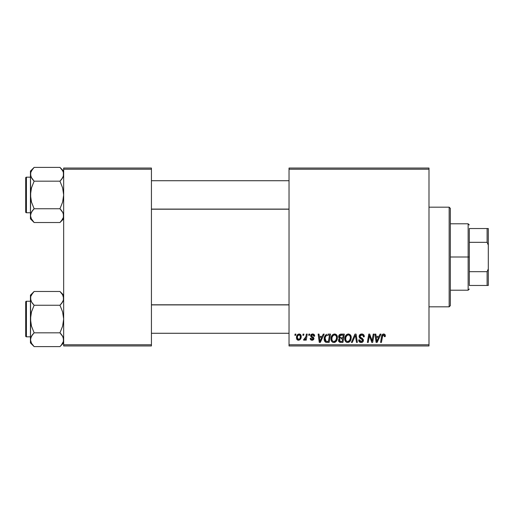<?xml version="1.0" encoding="UTF-8"?>
<svg xmlns="http://www.w3.org/2000/svg" width="514" height="514" viewBox="0 0 514 514"><rect width="100%" height="100%" fill="white"/><g stroke="black" fill="none" stroke-linecap="round" stroke-linejoin="round"><path stroke-width="0.77" d="M289.029 168.039L428.991 168.039L428.991 169.222L289.029 169.222L289.029 344.778L428.991 344.778L428.991 168.039L289.029 168.039L289.029 169.222L289.029 168.039M330.971 338.816L331.466 336.381L333.014 334.466L335.224 334.068L336.921 335.43L337.435 337.261L337.19 339.523L336.304 341.257L335.218 342.176L333.676 342.504L332.307 342.016L331.312 340.737L330.971 338.816C330.913 340.917 331.871 342.151 333.843 342.51L336.304 341.257L337.441 337.582C337.454 335.539 336.503 334.344 334.595 333.991C332.166 334.569 330.958 336.175 330.971 338.816M323.248 334.1L322.233 336.362L323.248 334.1L324.186 334.1L320.325 342.401L319.271 342.401L318.134 334.1L319.001 334.1L319.284 336.362L322.233 336.362L319.284 336.362L319.001 334.1L318.134 334.1L319.271 342.401L320.325 342.401L324.186 334.1L323.248 334.1L324.186 334.1L320.325 342.401L319.271 342.401L318.134 334.1L319.001 334.1M383.2 334.036L384.909 334.492L385.243 336.58L384.376 336.689L383.939 335.032L382.769 335.379L381.439 342.401L380.559 342.401L381.677 335.899L382.377 334.466L383.624 333.991C382.371 334.19 381.69 334.967 381.587 336.317L380.559 342.401L381.439 342.401L382.435 336.522L383.566 334.961L384.459 335.963L384.376 336.689L385.243 336.58L385.32 335.822L385.243 336.58L384.376 336.689L384.414 335.597M359.119 336.432L359.884 334.646L361.997 333.997L363.7 334.743L364.291 336.805L363.43 336.901L363.154 335.584L362.107 334.999L360.77 335.141L360.012 336.047L360.263 337.145L363.289 339.516L363.276 341.193L362.415 342.202L360.629 342.478L359.068 341.469L358.688 339.921L359.549 339.838L359.8 340.904L360.828 341.521L362.126 341.264L362.569 340.358L362.241 339.619L359.652 338.019L359.119 336.432L362.569 340.358L361.136 341.54L359.549 339.838L358.682 340.107C358.798 341.617 359.607 342.42 361.104 342.51C362.55 342.465 363.321 341.726 363.43 340.307L362.454 338.495L360.205 337.081L359.98 336.355L361.663 334.961L363.212 335.681L363.43 336.901L364.291 336.805C364.323 335.025 363.462 334.087 361.721 333.991C360.141 334.061 359.273 334.877 359.119 336.432L359.125 336.182M352.289 342.401L351.358 342.401L354.981 334.1L356.086 334.1L357.358 342.401L356.485 342.401L355.399 335.289L352.289 342.401L351.358 342.401L352.289 342.401L355.399 335.289L356.485 342.401L357.358 342.401L356.086 334.1L354.981 334.1L356.086 334.1L357.358 342.401L356.485 342.401M344.778 338.816L345.267 336.381L346.821 334.466L349.032 334.068L350.721 335.43L351.235 337.261L350.991 339.523L350.111 341.257L349.025 342.176L347.477 342.504L346.108 342.016L345.119 340.737L344.778 338.816C344.721 340.917 345.671 342.151 347.644 342.51L350.111 341.257L351.248 337.582C351.255 335.539 350.304 334.344 348.396 333.991C345.967 334.569 344.759 336.175 344.778 338.816L344.785 338.398M294.863 335.289L295.062 334.1L295.929 334.1L295.749 335.289L294.863 335.289L295.749 335.289L295.929 334.1L295.062 334.1L295.929 334.1L295.749 335.289L294.863 335.289L295.062 334.1L294.863 335.289M341.02 334.1C339.529 334.293 338.732 335.154 338.63 336.683L339.015 335.289L340.069 334.306L344.341 334.1L342.941 342.401L339.947 342.337L338.784 341.521L338.585 339.773L339.664 338.36L338.874 337.692L338.63 336.683L339.664 338.36L338.52 340.384L339.664 342.266L342.941 342.401L344.341 334.1L341.02 334.1L344.341 334.1L342.941 342.401L340.236 342.375M380.077 334.1L379.056 336.362L380.077 334.1L381.009 334.1L377.154 342.401L376.1 342.401L374.963 334.1L375.83 334.1L376.107 336.362L379.056 336.362L376.107 336.362L375.83 334.1L374.963 334.1L376.1 342.401L377.154 342.401L381.009 334.1L380.077 334.1L381.009 334.1L377.154 342.401L376.1 342.401L374.963 334.1L375.83 334.1M372.348 339.169L373.235 334.1L372.348 339.169L373.235 334.1L374.108 334.1L372.689 342.401L371.776 342.401L369.399 335.359L368.249 342.401L367.369 342.401L368.776 334.1L369.682 334.1L372.078 341.135L372.348 339.169L372.078 341.135L369.682 334.1L368.776 334.1L367.369 342.401L368.249 342.401L369.399 335.359L371.776 342.401L372.689 342.401L374.108 334.1L373.235 334.1L374.108 334.1L372.689 342.401L371.776 342.401M314.69 336.04C314.632 334.723 313.945 334.042 312.628 333.991L313.99 334.396L314.626 335.424L314.69 336.15L313.829 336.259L313.559 335.199L312.923 334.781L311.478 335.469L311.677 336.246L313.752 337.762L313.72 339.394L312.814 340.139L311.747 340.223L310.719 339.78L310.199 338.79L310.16 338.411L311.021 338.308L311.934 339.478L313 338.996L312.962 338.122L311.028 336.837L310.597 335.893L311.221 334.428L312.628 333.991L310.591 335.738L311.028 336.837L313.071 338.662L312.165 339.491L311.021 338.308L310.16 338.411C310.263 339.606 310.919 340.217 312.126 340.249L313.938 338.527L311.458 335.674L312.589 334.749L313.829 336.259L314.69 336.04L313.816 335.976M328.086 334.1L330.541 334.1L329.14 342.401L325.773 342.215L324.373 340.506L324.514 336.908L325.574 335.077L326.75 334.299C324.983 335.321 324.128 336.888 324.18 339.002C324.077 340.551 324.687 341.649 326.011 342.298L329.14 342.401L330.541 334.1L328.086 334.1L330.541 334.1L329.14 342.401L326.139 342.324M299.154 333.991C297.31 334.453 296.411 335.7 296.469 337.724L297.092 335.282L297.959 334.363L299.379 334.004L300.709 334.73L301.185 335.957L301.075 337.704L299.726 339.889L297.606 340.043L296.707 339.054L296.469 337.724C296.43 339.182 297.098 340.024 298.48 340.249C300.382 339.786 301.294 338.508 301.21 336.4C301.21 334.974 300.523 334.177 299.154 333.991L300.221 334.286M302.842 335.289L303.042 334.1L303.909 334.1L303.729 335.289L302.842 335.289L303.729 335.289L303.909 334.1L303.042 334.1L303.909 334.1L303.729 335.289L302.842 335.289L303.042 334.1L302.842 335.289M305.849 336.927L306.37 334.1L307.243 334.1L306.228 340.139L305.348 340.139L305.573 338.893L304.648 340.088L303.581 340.03L303.928 339.086L304.571 339.24L305.207 338.7L305.933 336.516L303.581 340.03L304.172 340.249L305.573 338.893L305.348 340.139L306.228 340.139L307.243 334.1L306.37 334.1L307.243 334.1L306.228 340.139L305.348 340.139M308.67 335.289L308.869 334.1L309.73 334.1L309.55 335.289L308.67 335.289L309.55 335.289L309.73 334.1L308.869 334.1L309.73 334.1L309.55 335.289L308.67 335.289L308.869 334.1L308.67 335.289M289.029 345.961L428.991 345.961L428.991 169.222L289.029 169.222L289.029 345.961L289.029 344.778L428.991 344.778L428.991 345.961L289.029 345.961M63.659 168.039L151.431 168.039L151.431 169.222L63.659 169.222L63.659 344.778L151.431 344.778L151.431 168.039L63.659 168.039L63.659 169.222L63.659 168.039M63.659 345.961L151.431 345.961L151.431 169.222L63.659 169.222L63.659 345.961L63.659 344.778L151.431 344.778L151.431 345.961L63.659 345.961M340.814 342.401L339.664 342.266M338.777 341.514L338.578 340.975M338.585 339.767L338.944 338.938M339.06 338.797L339.388 338.514M339.413 338.231L338.874 337.692M338.675 336.188L338.797 335.732M338.835 335.642L339.015 335.289M339.658 334.55L340.538 334.151M340.159 335.379L343.307 335.07L342.832 337.871L341 337.871L339.491 336.709L339.613 336.072M339.51 336.464L341.264 335.077L339.76 335.783L339.568 337.203M341.078 335.083L341.476 335.07M339.998 341.36L340.75 341.431L339.381 340.352L339.677 341.161M342.665 338.842L342.234 341.431L340.75 341.431L342.234 341.431L342.665 338.842L341.264 338.842L342.665 338.842M339.748 339.304L339.593 341.065M339.491 336.709L339.998 337.704M339.818 337.589L342.832 337.871L343.307 335.07L340.525 335.199M340.474 335.218L339.966 335.526M341.688 335.07L340.84 335.115L341.688 335.07M341.264 338.842L340.898 338.854M339.407 340.03L339.381 340.352M340.249 341.405L340.75 341.431M350.869 335.719L351.235 337.261M350.998 339.516L350.394 340.859M347.021 342.44L347.644 342.51M346.989 342.433L346.642 342.318M345.427 341.309L345.119 340.743M344.913 340.114L344.81 339.478M344.791 338.379L344.823 337.994M344.83 337.968L344.888 337.589M345.106 336.766L344.984 337.165M345.267 336.381L345.44 336.015M345.453 335.995L345.659 335.642M346.179 334.98L346.809 334.473M347.599 334.106L347.984 334.023M350.336 338.353L349.43 340.621L347.67 341.54L348.505 341.354M346.43 336.124L345.787 337.602L345.742 339.825L346.41 341.026L347.67 341.54C346.282 341.27 345.607 340.39 345.639 338.906L345.697 339.638M345.646 338.578L345.639 338.906C345.588 336.837 346.487 335.52 348.331 334.961L347.708 335.07M349.038 335.102L348.331 334.961C349.706 335.224 350.394 336.085 350.381 337.544L350.015 335.995L349.045 335.109M349.057 340.994L349.886 339.927M350.137 339.304L350.381 337.544M349.674 340.287L349.025 341.026M348.004 334.993L346.905 335.565M347.117 335.391L345.993 336.978M355.598 336.921L355.521 336.374M355.399 335.289L355.225 335.713M354.981 334.1L351.358 342.401L354.981 334.1M361.997 333.997L362.788 334.145M364.015 335.25L364.233 336.008M364.291 336.805L363.43 336.901M363.437 336.638L363.083 335.494M362.923 335.346L362.241 335.025M362.113 334.999L361.663 334.961M361.239 334.999L360.918 335.077M360.507 335.301L360.179 335.648M361.413 337.891L361.946 338.173M363.295 339.529L363.411 340.011M363.398 340.75L363.07 341.592M361.991 342.388L361.554 342.485M360.616 342.478L359.37 341.855M360.166 342.363L359.074 341.476M358.849 341.033L358.727 340.589M358.682 340.107L359.549 339.838M360.006 341.135L360.513 341.444M360.828 341.521L361.4 341.527M362.511 340.743L362.563 340.255M362.068 339.491L362.569 340.358L361.888 339.381M361.515 339.156L360.757 338.758M359.209 337.178L359.138 336.818M359.549 335.019L360.012 334.537M360.282 334.351L360.738 334.139M361.091 337.717L360.468 337.325M384.376 336.689L384.459 335.963L384.376 336.689M383.939 335.032L383.431 334.974M382.769 335.379L382.589 335.796M382.596 335.77L381.439 342.401L380.559 342.401L381.587 336.317M381.947 335.096L382.686 334.235M385.32 335.822C385.314 334.678 384.748 334.068 383.624 333.991L383.804 333.997M384.485 334.177L384.902 334.492M385.082 334.743L385.301 335.469M382.435 336.522L382.512 336.105M384.446 336.15L384.408 336.509M376.531 339.426L376.229 337.332L378.587 337.332L376.749 341.495L378.587 337.332L376.229 337.332L376.711 340.975M376.589 339.863L376.64 340.268M370.356 338.488L370.234 338.135M370.003 337.48L370.144 337.891M369.72 336.58L369.951 337.312M369.405 335.359L369.502 335.764M369.091 337.537L368.249 342.401L367.369 342.401L368.776 334.1L369.682 334.1L371.596 339.439M371.93 340.564L372.078 341.135L372.123 340.641M313.778 335.7L313.232 334.903M312.756 334.755L312.171 334.8M312.133 334.807L311.812 334.967M311.478 335.469L311.722 336.291M311.465 335.571L312.461 336.773M311.458 335.674L311.677 336.246M313.495 337.415L313.829 337.923M313.938 338.527L313.868 339.047M313.617 339.561L312.48 340.223M311.934 340.242L311.574 340.191M310.295 339.156L310.199 338.784M310.16 338.411L311.021 338.308L311.285 339.118M311.317 339.15L311.709 339.42M311.882 339.465L312.467 339.452M313.058 338.829L312.666 337.865M312.987 338.173L313.071 338.662L311.375 337.107M311.028 336.837L310.591 335.738M310.739 335.044L310.957 334.698M311.882 334.087L312.441 333.997M313.045 334.023L313.906 334.338M319.702 339.426L319.406 337.332L321.758 337.332L319.92 341.495L321.758 337.332L319.406 337.332L319.881 340.975M319.759 339.863L319.811 340.268M325.542 342.099L325.137 341.804M324.186 338.642L324.212 338.302M324.321 337.595L324.514 336.908M324.514 336.914L324.79 336.252M327.174 341.431L328.427 341.431L326.088 341.29L325.099 338.212M325.073 338.424L325.233 340.345L326.217 341.335M325.227 337.557L325.041 339.06C324.989 336.612 326.107 335.282 328.395 335.07L326.377 335.597M327.759 335.102L329.506 335.07L328.427 341.431L329.506 335.07L327.971 335.083M328.073 335.077L328.395 335.07M326.114 335.841L325.69 336.432M325.606 336.586L326.069 335.886M335.533 334.164L336.24 334.582M337.28 336.317L337.402 336.94M336.837 340.435L337.364 338.732M334.55 342.427L334.228 342.485M332.314 342.022L332.841 342.318M331.626 341.315L331.318 340.743M331.112 340.107L331.003 339.478M331.022 337.968L331.087 337.569M331.459 336.381L331.639 336.021M331.652 335.995L331.851 335.655M332.68 334.704L333.008 334.473M333.798 334.106L334.383 333.997M337.441 337.582L337.435 337.261M336.535 338.353L335.629 340.621L333.869 341.54L334.704 341.354M332.629 336.124L331.986 337.602L331.935 339.825L332.609 341.026L333.869 341.54C332.481 341.27 331.8 340.39 331.838 338.906L331.896 339.638M331.986 337.602L331.838 338.906C331.787 336.837 332.68 335.52 334.53 334.961L333.907 335.07M335.231 335.102L334.53 334.961C335.905 335.224 336.586 336.085 336.58 337.544L336.207 335.995L335.244 335.109M335.256 340.994L336.079 339.927M336.336 339.304L336.554 337.081M335.873 340.287L335.224 341.026M334.203 334.993L333.098 335.565M333.31 335.391L332.185 336.978M334.98 335.019L334.363 334.967M301.185 335.95L300.979 335.179M301.21 336.4L301.204 336.728M301.075 337.698L300.947 338.141M300.883 338.321L300.304 339.356M297.767 340.12L297.362 339.895M296.507 337.011L296.61 336.458M296.726 336.072L296.854 335.732M297.053 335.346L297.664 334.582M297.246 335.051L297.593 334.653M297.734 334.524L298.493 334.1M300.131 337.91L300.349 336.49C300.433 338.013 299.823 339.015 298.518 339.491L298.223 339.446M298.64 339.484L297.33 337.724C297.278 336.24 297.889 335.25 299.148 334.749L298.897 334.781M297.51 336.516L297.664 336.085M299.842 338.578L300.253 337.447M298.962 339.407L299.559 338.983M297.439 336.786L297.458 338.636M297.567 338.88L297.959 339.324M299.444 334.787L300.349 336.49L300.112 335.34L299.444 334.787L297.895 335.616M300.112 335.34L299.572 334.832M305.316 339.336L305.053 339.709M305.014 339.754L304.423 340.204M303.581 340.03L304.172 340.249L303.581 340.03L303.928 339.086L304.551 339.246M303.928 339.086L304.365 339.279M305.502 338.141L305.695 337.576M306.37 334.1L305.933 336.516M340.454 337.839L341 337.871M349.88 339.934L350.175 339.169M350.272 338.771L350.336 338.36M350.272 336.631L350.118 336.201M348.788 335.019L348.171 334.967M345.787 337.602L345.678 338.251M327.546 335.128L327.129 335.212M325.349 337.178L325.169 337.788M325.041 339.06L325.054 339.381M336.079 339.934L336.374 339.169M336.471 338.771L336.535 338.36M336.471 336.631L336.317 336.201M299.399 339.144L299.713 338.784M300.324 336.972L300.337 336.195M298.293 335.115L297.985 335.475M449.159 306.819L450.341 305.631L450.341 208.369L449.159 207.181L449.159 306.819L449.159 207.181L428.991 207.181L449.159 207.181L450.341 208.369L450.341 305.631L449.159 306.819L428.991 306.819L449.159 306.819M63.055 295.672L63.659 298.364L63.389 296.565L63.389 300.144L61.455 303.607L62.618 301.924L59.965 305.252L61.449 303.613L59.965 305.252L34.136 305.252L31.482 301.924L30.442 298.364L30.711 300.157L30.711 296.578L31.47 294.824L34.136 291.47L59.965 291.47L62.618 294.798L63.659 298.364L63.389 300.144L62.631 301.898L59.965 305.252L62.624 311.947L63.659 319.033L62.624 326.133L59.965 332.821L62.618 336.15L63.659 339.709L63.389 341.495L61.455 344.958L59.965 346.603L34.136 346.603L31.482 343.268L30.442 339.709L30.442 342.909L34.136 346.603L31.482 343.268L30.442 339.709L31.47 336.169L34.136 332.821L59.965 332.821L34.136 332.821L31.476 336.156L32.652 334.466L30.711 337.91L30.442 342.909L34.136 346.603L59.965 346.603L60.311 346.25M61.59 293.282L63.659 295.164L59.965 291.47L34.136 291.47L33.789 291.823M26.413 336.831L26.413 301.243A0.713 0.713 0 0 0 25.7 301.956L25.7 336.117A0.713 0.713 0 0 0 26.413 336.831L30.442 336.831L26.413 336.831A0.713 0.713 0 0 1 25.7 336.117L25.7 301.956A0.713 0.713 0 0 1 26.413 301.243L26.413 336.831M30.442 301.243L26.413 301.243L30.442 301.243M63.659 339.812L63.389 337.91L63.389 341.495L61.423 344.997M62.824 336.535L63.659 339.709M30.718 337.897L31.091 336.921M31.277 342.889L31.116 342.555M63.389 341.495L63.049 342.427M34.136 291.47L30.442 295.164L30.442 298.364L30.711 296.565L32.684 293.076M31.046 301.05L30.442 298.364L30.442 319.033L31.476 311.934L34.136 305.252L59.965 305.252L62.624 311.947L63.659 319.033L62.624 326.133L59.965 332.821L62.997 336.888M63.383 300.17L63.016 301.153M59.965 291.47L62.624 294.811M30.442 295.164L30.711 322.619L31.476 326.127L34.136 332.821L32.652 334.46L34.136 332.821L31.476 326.127L30.442 319.033L30.442 339.703M33.667 291.952L32.607 293.166M32.555 303.491L31.103 301.185M34.136 346.603L32.511 344.785M34.136 305.252L32.652 303.613L34.136 305.252L31.476 311.934L30.718 315.435L30.442 339.709M62.984 295.511L62.631 294.824M61.545 334.575L59.965 332.821M60.434 346.121L61.494 344.907M289.029 304.898L151.431 304.898L289.029 304.898M151.431 209.102L289.029 209.102L151.431 209.102M63.016 177.079L63.659 174.291L63.389 172.492L63.389 176.071L61.455 179.534L62.624 177.844L59.965 181.179L61.449 179.54L59.965 181.179L34.136 181.179L31.482 177.85L30.442 174.291L30.711 176.09L30.711 172.505L31.47 170.751L34.136 167.397L59.965 167.397L62.618 170.732L63.383 172.479L62.624 170.738L59.965 167.397L34.136 167.397L33.789 167.75M63.659 171.091L59.965 167.397L63.659 171.091M30.718 217.448L30.442 215.636L30.442 218.835L34.136 222.53L31.482 219.202L30.442 215.636L31.47 212.102L34.136 208.748L59.965 208.748L62.618 212.076L63.383 213.83L63.389 217.422L62.631 219.176L59.965 222.53L34.136 222.53L31.052 218.354M26.413 212.757L26.413 177.169A0.713 0.713 0 0 0 25.7 177.883L25.7 212.044A0.713 0.713 0 0 0 26.413 212.757L30.442 212.757L26.413 212.757A0.713 0.713 0 0 1 25.7 212.044L25.7 177.883A0.713 0.713 0 0 1 26.413 177.169L26.413 212.757M30.442 177.169L26.413 177.169L30.442 177.169M63.659 215.739L63.389 213.843L63.389 217.422L61.423 220.924M62.824 212.462L63.659 215.636M34.136 167.397L30.442 171.091L30.711 198.552L31.476 202.053L34.136 208.748L32.652 210.387L34.136 208.748L31.476 202.053L30.442 194.967L31.476 187.867L34.136 181.179L59.965 181.179L62.624 187.873L63.659 194.967L62.624 202.066L59.965 208.748L34.136 208.748L31.482 212.076L32.652 210.393L30.711 213.843L30.442 218.835L34.136 222.53L59.965 222.53L60.311 222.177M30.718 213.83L31.091 212.847M31.277 218.816L31.116 218.489M63.049 218.354L63.389 217.435M63.055 171.599L62.624 170.738M30.442 171.091L30.442 174.291L31.052 171.573M31.046 176.983L30.442 174.291L30.442 215.636L30.718 191.362L31.476 187.867L34.136 181.179L31.103 177.112M30.711 172.505L32.684 169.003M33.667 167.879L32.607 169.093M32.555 179.425L34.136 181.179M34.136 222.53L32.511 220.718M61.59 169.215L59.965 167.397M62.984 171.445L62.631 170.751M63.383 176.103L62.631 177.831L59.965 181.179L62.624 187.873L63.659 194.967L62.624 202.066L59.965 208.748L62.997 212.815M61.545 210.509L59.965 208.748M60.434 222.048L61.494 220.834M59.965 305.252L61.449 303.613M31.052 301.075L30.718 300.17M63.049 295.646L63.383 296.552M31.052 342.427L30.718 341.521M63.049 336.998L63.383 337.897M34.136 332.821L32.652 334.46M25.7 334.453L25.7 335.79M25.7 302.283L25.7 303.613M31.116 295.511L31.502 294.766M62.984 342.555L62.599 343.307M31.116 171.445L31.502 170.693M59.965 181.179L61.449 179.54M31.052 177.002L30.718 176.103M63.049 171.573L63.383 172.479M63.049 212.924L63.383 213.83M34.136 208.748L32.652 210.387M25.7 210.387L25.7 211.717M25.7 178.21L25.7 179.547M62.984 218.489L62.599 219.234M469.321 228.531L469.321 242.325L469.321 228.531L487.111 228.531L469.321 228.531M469.321 257L469.321 242.325L469.321 271.675L469.321 257L468.138 257L469.321 257M450.341 223.789L468.138 223.789L468.138 257L468.138 223.789L469.321 224.971M450.341 257L468.138 257L450.341 257M469.321 285.469L469.321 271.675L469.321 285.469L488.3 285.469L488.3 268.861L487.111 271.675L469.321 271.675L487.111 271.675L487.111 285.469L487.111 271.675L488.3 268.861L488.3 285.469L469.321 285.469M450.341 290.211L468.138 290.211L468.138 257L468.138 290.211L469.321 289.029M488.3 228.531L487.111 228.531L487.111 242.325L488.3 245.139L488.3 268.861L488.3 228.531L488.3 245.139L487.111 242.325L487.111 228.531L488.3 228.531M469.321 242.325L487.111 242.325L469.321 242.325M63.659 342.909L59.965 346.603M151.431 333.271L289.029 333.271M151.431 304.802L289.029 304.802M289.029 180.729L151.431 180.729M289.029 209.198L151.431 209.198M63.659 218.835L59.965 222.53"/></g></svg>
